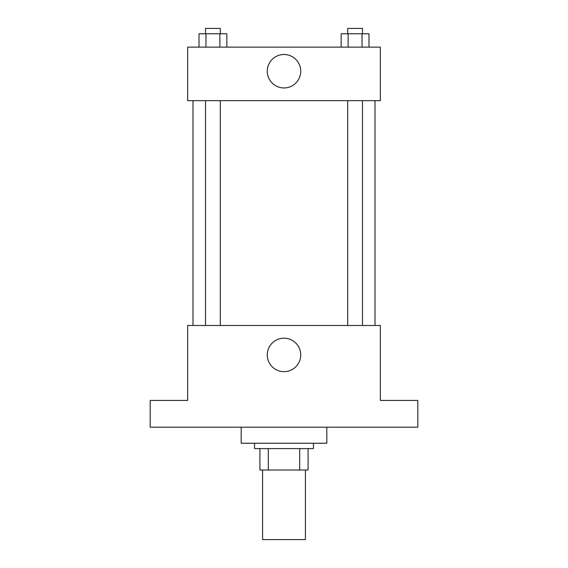 <?xml version="1.0" encoding="UTF-8"?>
<svg xmlns="http://www.w3.org/2000/svg" width="568" height="568" viewBox="0 0 568 568"><rect width="100%" height="100%" fill="white"/><g stroke="black" fill="none" stroke-linecap="round" stroke-linejoin="round"><path stroke-width="0.85" d="M262.586 470.013L262.586 539.6L305.414 539.6L305.414 470.013M299.705 448.599L299.705 470.013L259.91 470.013L259.91 448.599M299.705 470.013L308.09 470.013L308.09 448.599L308.09 470.013M313.444 443.246L313.444 448.599L254.556 448.599L254.556 443.246M268.295 448.599L268.295 470.013M241.18 427.193L241.18 443.246L326.82 443.246L326.82 427.193M417.821 427.193L150.179 427.193L150.179 400.426L187.646 400.426L187.646 325.485L380.354 325.485L380.354 400.426L417.821 400.426L417.821 427.193M300.728 354.929A16.728 16.728 0 0 1 275.636 369.413A16.728 16.728 0 0 1 275.636 340.438A16.728 16.728 0 0 1 300.728 354.929M375.001 100.664L375.001 325.485M347.701 325.485L347.701 100.664M220.299 100.664L220.299 325.485M380.354 100.664L187.646 100.664L187.646 47.137L380.354 47.137L380.354 100.664M300.728 71.22A16.728 16.728 0 0 1 275.636 85.711A16.728 16.728 0 0 1 275.636 56.736A16.728 16.728 0 0 1 300.728 71.22M368.994 47.137L368.994 33.753L341.176 33.753L341.176 47.137M362.043 33.753L362.043 47.137M348.134 33.753L348.134 47.137M347.701 33.753L347.701 28.4L362.476 28.4L362.476 33.753M226.824 47.137L226.824 33.753L199.006 33.753L199.006 47.137M219.866 33.753L219.866 47.137M205.957 33.753L205.957 47.137M205.524 33.753L205.524 28.4L220.299 28.4L220.299 33.753M192.999 100.664L192.999 325.485M362.476 325.485L362.476 100.664M205.524 100.664L205.524 325.485"/></g></svg>
